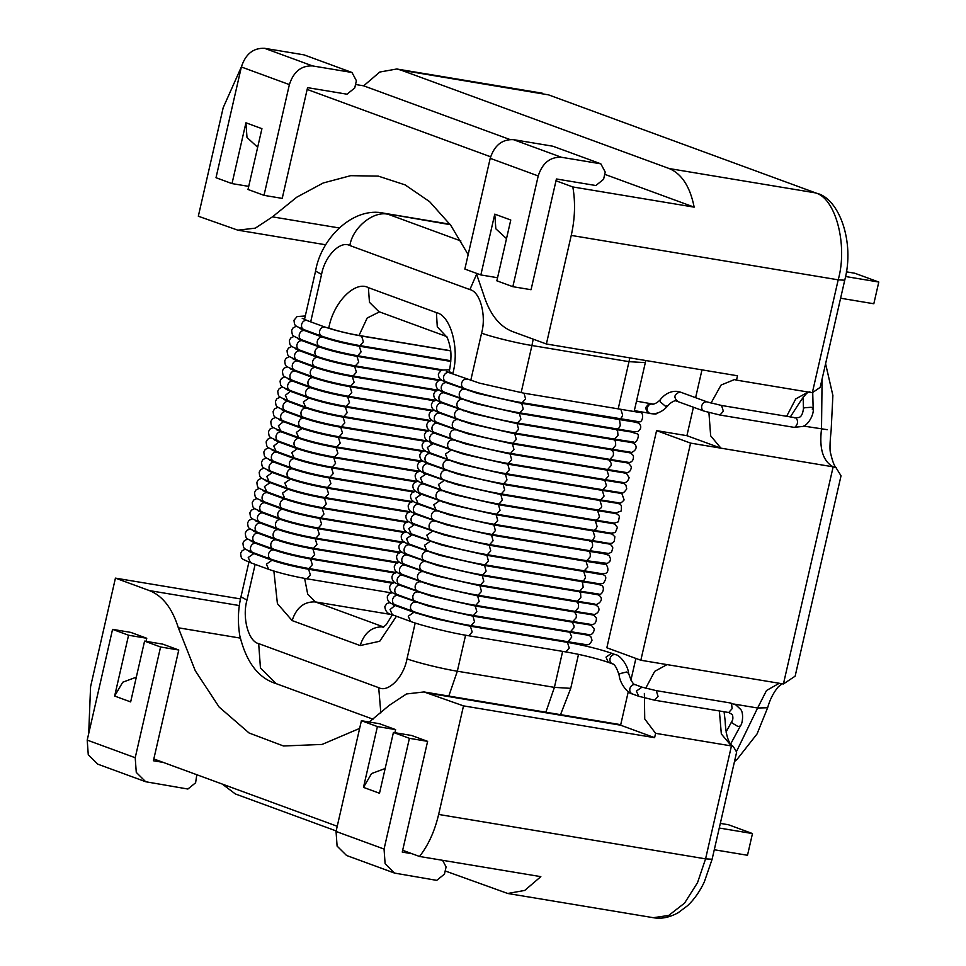 <?xml version="1.0" encoding="UTF-8"?>
<svg xmlns="http://www.w3.org/2000/svg" width="966" height="966" viewBox="0 0 966 966"><rect width="100%" height="100%" fill="white"/><g stroke="black" fill="none" stroke-linecap="round" stroke-linejoin="round"><path stroke-width="1.45" d="M245.932 122.803L232.009 183.6L216.01 177.72L241.367 66.98C245.521 54.084 253.249 47.853 264.539 48.3L303.976 54.857L351.986 72.486L356.394 80.733L354.739 87.966L347.011 94.197L307.574 87.64L282.217 198.38L264.008 195.349L248.008 189.469L261.931 128.671L245.932 122.803L246.994 137.462L257.68 147.279M241.367 66.98L289.377 84.61L264.008 195.349M248.721 186.378L232.009 183.6M289.377 84.61C293.531 71.701 301.259 65.483 312.549 65.917L351.986 72.486M845.516 276.505L878.794 282.036L873.819 303.759L840.601 298.228M878.794 282.036L854.789 273.233L846.337 271.82M494.773 214.138L480.851 274.936L464.851 269.067L490.209 158.327C494.363 145.419 502.091 139.201 513.381 139.635L552.818 146.204L600.828 163.822L605.235 172.069L603.581 179.302L595.853 185.532L556.416 178.976L531.058 289.715L512.849 286.685L496.85 280.816L510.772 220.019L494.773 214.138L495.836 228.797L506.51 238.614M490.209 158.327L538.219 175.945L512.849 286.685M497.562 277.725L480.851 274.936M538.219 175.945C542.373 163.049 550.101 156.818 561.391 157.265L600.828 163.822M135.216 757.73L87.206 740.101L112.563 629.361L128.575 635.242L114.64 696.039L130.651 701.908L144.574 641.11L160.573 646.991L135.216 757.73L136.266 772.389L145.709 781.748L187.875 789.029L195.603 782.798L196.81 774.72M160.573 646.991L178.77 650.021L162.771 644.141L144.574 641.11M178.77 650.021L153.413 760.761L163.182 762.379M87.206 740.101L88.268 754.772L97.699 764.13L145.709 781.748M128.575 635.242L146.772 638.272L130.772 632.392L112.563 629.361M146.772 638.272L146.059 641.364M114.64 696.039L122.73 682.213L136.315 677.178M720.322 823.394L728.473 824.747L752.478 833.561L719.259 828.031M714.285 849.754L747.503 855.272L752.478 833.561M384.057 849.066L336.047 831.448L361.405 720.708L377.404 726.577L363.482 787.375L379.493 793.255L393.416 732.457L409.415 738.326L384.057 849.066L385.108 863.725L394.551 873.083L436.717 880.364L444.445 874.145L446.099 866.9L442.573 860.308M409.415 738.326L427.612 741.357L411.613 735.488L393.416 732.457M427.612 741.357L402.254 852.097L412.023 853.727M336.047 831.448L337.098 846.107L346.54 855.465L394.551 873.083M377.404 726.577L395.613 729.608L379.602 723.739L361.405 720.708M395.613 729.608L394.901 732.699M363.482 787.375L371.572 773.561L385.156 768.513M402.665 850.285L419.498 856.468L540.839 876.645L524.731 890.435L507.73 893.478L445.169 870.958M336.156 830.941L235.342 793.943L222.265 784.066M337.231 826.268L153.823 758.95M556.005 180.787L572.826 186.957L694.168 207.147L604.716 174.315M509.782 139.466L363.663 85.829L355.536 84.477M694.168 207.147C690.05 186.595 681.706 173.723 669.16 168.543L401.119 70.156L396.772 68.997L379.771 72.039L363.663 85.829M490.607 156.782L307.164 89.44M572.826 186.957C575.543 202.353 575.011 218.509 571.244 235.414L546.382 343.993L512.378 331.507C499.253 326.327 489.617 313.926 483.495 294.316L476.274 273.257M468.16 254.613L450.808 225.392L429.592 201.64L405.104 184.892L378.31 176.126L350.706 175.667L323.175 182.997L296.804 197.173L272.448 216.855L255.314 228.145L237.841 230.174L198.32 216.227L223.194 107.661L241.403 66.823M546.382 343.993L737.493 375.774L736.503 380.121L812.334 392.739L820.182 387.354L844.731 280.225C855.055 241.681 838.874 198.115 816.584 193.248L548.543 94.861L401.119 70.156M359.642 728.412L322.076 744.436L283.509 745.981L249.107 733.013L219.113 707.027L195.265 670.718L178.336 627.791C172.202 608.182 162.578 595.78 149.44 590.6L115.437 578.127L90.575 686.693L88.703 733.532M419.498 856.468C428.288 845.298 434.676 831.291 438.636 814.447L463.499 705.88L423.989 691.946L406.505 693.962L389.37 705.252L369.229 722.013M463.499 705.88L654.61 737.674L620.607 725.188L628.262 691.753M115.437 578.127L240.51 598.932M690.581 443.116L640.844 660.249L606.841 647.763L656.578 430.631L690.581 443.116L720.914 448.164L710.662 435.799L708.923 412.603M640.844 660.249L783.426 683.964L833.151 466.832C822.984 461.229 819.108 448.635 821.511 429.061L822.09 379.034M656.578 430.631L686.911 435.678L720.914 448.164L833.151 466.832L835.928 467.568L841.036 475.779L795.139 676.176L783.426 683.964M701.98 369.869L695.617 397.678M693.431 407.205L686.911 435.678M635.894 658.426L630.919 680.136M507.73 893.478L653.342 917.7L668.726 915.442L684.556 903.125L697.537 882.646L705.578 858.859L731.443 745.945L655.6 733.327L644.733 718.982L644.37 693.431M654.61 737.674L655.6 733.327M719.368 710.964L721.336 733.991L731.443 745.945L733.242 746.416L736.647 752.116L712.111 859.245L704.299 881.994C699.758 891.546 694.228 899.406 687.732 905.565L678.06 912.81C669.281 917.543 661.046 919.161 653.342 917.7M724.089 711.749L725.128 720.648C726.094 745.281 733.472 746.163 733.242 746.416M711 403.124L721.095 385.036L734.45 379.578L736.503 380.121M645.686 688.287L654.682 671.358L667.035 664.608M810.293 392.196C808.554 390.373 804.074 395.263 796.841 406.843L790.333 416.914M470.744 380.471L481.587 333.125C486.586 315.544 480.138 291.611 469.874 289.595L349.861 245.533C340.334 240.292 324.769 256.147 321.569 274.38L310.702 321.799M255.145 564.373L246.97 600.091C241.971 617.66 248.419 641.605 258.683 643.622L378.708 687.671C388.223 692.924 403.788 677.057 407 658.824L415.199 623.022M417.372 613.531L417.517 612.879M419.691 603.4L419.836 602.748M422.009 593.269L422.154 592.617M424.328 583.138L424.485 582.486M426.646 572.995L426.803 572.355M428.976 562.864L429.121 562.224M431.295 552.733L431.44 552.081M433.613 542.602L433.758 541.95M435.932 532.471L436.089 531.819M438.25 522.34L438.407 521.688M440.581 512.197L440.725 511.557M442.899 502.066L443.044 501.426M445.217 491.935L445.362 491.283M447.536 481.805L447.693 481.153M449.854 471.674L450.011 471.022M452.185 461.543L452.33 460.891M454.503 451.4L454.648 450.76M456.821 441.269L456.966 440.629M459.14 431.138L459.297 430.486M461.458 421.007L461.615 420.355M463.789 410.876L463.934 410.224M466.107 400.745L466.252 400.093M468.425 390.602L468.57 389.962M308.528 331.326L308.383 331.93M306.198 341.457L306.065 342.061M303.879 351.588L303.747 352.192M301.561 361.719L301.428 362.335M299.243 371.85L299.098 372.465M296.924 381.981L296.779 382.596M294.606 392.124L294.461 392.727M292.275 402.254L292.143 402.858M289.957 412.385L289.824 413.001M287.639 422.516L287.494 423.132M285.32 432.647L285.175 433.263M283.002 442.778L282.857 443.394M280.671 452.921L280.538 453.525M278.353 463.052L278.22 463.656M276.034 473.183L275.89 473.799M273.716 483.314L273.571 483.93M271.398 493.445L271.253 494.061M269.067 503.576L268.934 504.192M266.749 513.719L266.616 514.323M264.43 523.85L264.286 524.453M262.112 533.981L261.967 534.596M259.794 544.112L259.649 544.727M257.463 554.243L257.33 554.858M396.458 616.248L379.735 641.255L360.161 645.554L292.143 620.595L277.411 603.629L273.873 571.075M275.37 561.391L275.503 560.715M399.477 606.37L399.332 606.986M328.73 328.319L328.79 328.042C333.282 302.515 355.065 280.297 368.396 287.651L436.415 312.622C450.784 315.435 459.804 348.955 452.812 373.564L452.728 373.927M450.542 383.454L450.41 384.057M448.224 393.585L448.091 394.2M445.906 403.716L445.761 404.331M443.587 413.846L443.442 414.462M441.269 423.989L441.124 424.593M438.938 434.12L438.805 434.724M436.62 444.251L436.487 444.855M434.302 454.382L434.157 454.998M431.983 464.513L431.838 465.129M429.665 474.644L429.52 475.26M427.334 484.787L427.201 485.391M425.016 494.918L424.883 495.522M422.697 505.049L422.565 505.653M420.379 515.18L420.234 515.796M418.061 525.311L417.916 525.927M415.742 535.442L415.597 536.058M413.412 545.585L413.279 546.188M411.093 555.716L410.961 556.319M408.775 565.847L408.63 566.462M406.457 575.977L406.312 576.593M404.138 586.108L403.993 586.724M401.808 596.239L401.675 596.855M277.677 551.236L277.822 550.584M279.995 541.105L280.14 540.453M282.314 530.974L282.47 530.31M284.632 520.843L284.789 520.179M286.95 510.712L287.107 510.048M289.281 500.569L289.426 499.917M291.599 490.438L291.744 489.786M293.918 480.307L294.075 479.655M296.236 470.176L296.393 469.512M298.554 460.045L298.711 459.381M300.885 449.915L301.03 449.25M303.203 439.772L303.348 439.119M305.522 429.641L305.667 428.989M307.84 419.51L307.997 418.858M310.158 409.379L310.315 408.715M312.489 399.248L312.634 398.584M314.807 389.117L314.952 388.453M317.126 378.974L317.271 378.322M319.444 368.843L319.601 368.191M321.763 358.712L321.92 358.06M324.093 348.581L324.238 347.917M326.411 338.45L326.556 337.786M304.628 578.417L307.695 594.066L315.327 601.903L383.695 626.994M360.161 645.554C364.315 632.658 372.043 626.427 383.333 626.874L383.78 626.946M292.143 620.595C296.308 607.686 304.024 601.468 315.327 601.903L392.256 614.702M305.751 567.984L305.594 568.745M379.433 311.873L367.165 318.043L358.966 335.6M356.804 345.055L356.647 345.743M354.474 355.198L354.329 355.874M352.155 365.329L351.998 366.005M349.837 375.46L349.68 376.136M347.519 385.591L347.362 386.267M345.2 395.722L345.043 396.398M342.87 405.865L342.725 406.541M340.551 415.996L340.394 416.672M338.233 426.127L338.076 426.803M335.914 436.258L335.757 436.934M333.596 446.389L333.439 447.065M331.266 456.52L331.121 457.196M328.947 466.663L328.79 467.339M326.629 476.793L326.472 477.47M324.31 486.924L324.153 487.601M321.992 497.055L321.835 497.731M319.661 507.186L319.517 507.862M317.343 517.317L317.186 518.005M315.025 527.46L314.868 528.136M312.706 537.591L312.549 538.267M310.388 547.722L310.231 548.398M308.057 557.853L307.913 558.529M328.79 328.042C337.182 330.891 347.253 333.367 358.99 335.468L450.687 350.73M449.939 224.184L384.13 213.244L450.289 224.68M349.861 245.533C352.602 227.408 373.842 210.274 388.477 214.392L460.903 240.981M465.576 635.217L457.329 671.213L554.399 687.369L562.647 651.386M407 658.824C415.537 662.229 443.213 669.052 457.329 671.213L448.792 696.063M545.862 712.22L554.399 687.369L570.725 688.347L560.521 714.659M533.22 339.163L531.928 345.514L628.999 361.658L629.808 357.867M481.587 333.125C490.136 336.53 517.812 343.341 531.928 345.514L521.121 392.703M518.959 402.158L518.802 402.834M516.641 412.289L516.484 412.965M514.31 422.42L514.166 423.096M511.992 432.551L511.835 433.227M509.674 442.694L509.517 443.37M507.355 452.825L507.198 453.501M505.037 462.955L504.88 463.632M502.706 473.086L502.561 473.763M500.388 483.217L500.231 483.894M498.07 493.348L497.913 494.024M495.751 503.491L495.594 504.167M493.433 513.622L493.276 514.298M491.102 523.753L490.957 524.429M488.784 533.884L488.627 534.56M486.466 544.015L486.309 544.691M484.147 554.146L483.99 554.822M481.829 564.289L481.672 564.965M479.498 574.42L479.353 575.096M477.18 584.551L477.023 585.227M474.861 594.682L474.704 595.358M472.543 604.813L472.386 605.489M470.225 614.944L470.068 615.62M467.894 625.087L467.749 625.763M564.808 641.919L564.965 641.243M567.139 631.788L567.284 631.112M569.457 621.657L569.614 620.981M571.775 611.514L571.932 610.85M574.094 601.383L574.251 600.719M576.412 591.252L576.569 590.588M578.743 581.121L578.888 580.445M581.061 570.991L581.218 570.314M583.379 560.86L583.536 560.183M585.698 550.717L585.855 550.052M588.016 540.586L588.173 539.922M590.347 530.455L590.492 529.791M592.665 520.324L592.81 519.648M594.984 510.193L595.141 509.517M597.302 500.062L597.459 499.386M599.62 489.919L599.777 489.255M601.951 479.788L602.096 479.124M604.269 469.657L604.414 468.993M606.588 459.526L606.745 458.85M608.906 449.395L609.063 448.719M611.224 439.264L611.381 438.588M613.555 429.121L613.7 428.457M615.873 418.99L616.018 418.326M618.192 408.86L628.999 361.658L645.324 362.636L634.143 411.48M469.874 289.595L476.624 274.175M380.833 712.932L378.708 687.671M321.569 274.38L315.568 271.108L304.495 319.456M373.021 719.199L276.179 683.65L260.446 668.049L258.683 643.622M246.97 600.091L240.969 596.819L248.926 562.079M448.997 372.562L449.214 371.596L452.812 373.564M446.147 336.337L437.284 326.822L436.415 312.622M446.908 336.639L378.901 311.668L369.459 302.31L368.396 287.651M794.946 427.238L793.738 427.274L794.946 427.238C798.085 424.026 798.399 420.898 795.899 417.867L794.692 417.904L795.899 417.867M721.554 405.466L706.738 401.832C704.286 401.735 702.608 403.076 701.714 405.877C701.316 408.751 702.27 410.538 704.576 411.238L719.96 415.03L723.353 411.202L721.554 405.466L795.61 417.795L798.93 417.481C801.285 416.829 802.794 413.846 803.458 408.546L804.352 407.761L811.114 407.29C813.312 407.761 813.686 408.352 812.237 409.077M638.671 696.257L632.126 693.854C628.564 693.842 620.027 684.29 619.121 675.21L619.93 673.628L626.56 672.01L628.625 673.35C630.979 680.897 633.249 684.701 635.471 684.749L642.016 687.152L636.401 691.052L638.671 696.257L654.646 700.205L658.051 696.377L656.24 690.642L730.296 702.958L735.899 704.938L740.439 709.189C743.748 711.966 742.842 723.462 740.367 725.973L738 726.529L732.156 723.015L731.83 721.373L726.07 732.083M730.296 702.958L731.576 703.876L732.107 708.694L728.714 712.522L732.373 714.562C733.194 717.666 733.013 719.936 731.83 721.373M652.122 404.017L652.074 404.005C649.611 403.909 648.017 405.285 647.28 408.123C647.039 411.045 648.089 412.856 650.408 413.557L650.529 413.581C659.995 415.054 667.313 406.662 667.917 405.611L665.502 406.263L660.261 401.856L660.49 399.405C661.034 399.175 656.518 403.909 653.101 404.078L651.688 403.957M677.734 401.385C673.374 397.4 674.087 394.261 679.895 391.979L677.878 391.435C668.013 390.192 661.553 397.992 660.49 399.405M652.243 413.75L651.482 413.702M449.601 369.797L441.474 370.087L438.407 373.697C438.117 377.984 440.617 380.676 445.906 381.751L463.909 388.356C474.487 392.498 505.242 400.057 522.159 402.713L525.564 398.886L524.043 393.222L479.45 383.128L448.647 372.49C446.207 372.393 444.529 373.745 443.623 376.547C443.225 379.421 444.179 381.208 446.497 381.908M467.242 379.264L466.65 379.107C464.199 379.01 462.533 380.35 461.627 383.152C461.229 386.026 462.183 387.813 464.501 388.513M441.329 379.698L437.574 381.256L436.089 383.828C435.799 388.127 438.286 390.807 443.575 391.882L461.579 398.487C472.169 402.629 502.912 410.188 519.841 412.844L523.234 409.016L521.712 403.353L477.132 393.259L446.328 382.621C443.877 382.524 442.211 383.876 441.305 386.678C440.907 389.552 441.86 391.339 444.179 392.039M464.924 389.395L464.332 389.238C461.881 389.141 460.214 390.493 459.309 393.283C458.91 396.157 459.864 397.944 462.171 398.644M439.011 389.829L435.243 391.387L433.77 393.959C433.468 398.258 435.968 400.938 441.257 402.013L459.261 408.618C469.838 412.76 500.593 420.319 517.522 422.975L520.915 419.147L519.394 413.496L474.801 403.39L444.01 392.764C441.559 392.667 439.892 394.007 438.987 396.809C438.588 399.683 439.542 401.47 441.848 402.17M462.605 399.526L462.014 399.369C459.562 399.272 457.884 400.624 456.99 403.414C456.592 406.3 457.546 408.087 459.852 408.775M436.68 399.96L432.925 401.518L431.452 404.09C431.15 408.389 433.649 411.069 438.938 412.144L456.942 418.749C467.52 422.891 498.275 430.462 515.204 433.106L518.597 429.278L517.076 423.627L472.483 413.533L441.691 402.894C439.24 402.798 437.562 404.15 436.668 406.94C436.27 409.825 437.224 411.613 439.53 412.301M460.287 409.656L459.695 409.499C457.244 409.403 455.566 410.755 454.672 413.545C454.274 416.431 455.228 418.218 457.534 418.906M434.362 410.091L430.607 411.649L429.133 414.221C428.832 418.52 431.331 421.2 436.62 422.275L454.624 428.892C465.201 433.022 495.956 440.593 512.886 443.237L516.279 439.421L514.757 433.758L470.164 423.663L439.361 413.025C436.922 412.929 435.243 414.281 434.35 417.07C433.951 419.956 434.905 421.744 437.212 422.432M457.956 419.787L457.365 419.63C454.926 419.534 453.247 420.886 452.354 423.688C451.943 426.561 452.909 428.349 455.215 429.037M432.043 420.222L428.288 421.792L426.815 424.364C426.513 428.65 429.013 431.331 434.302 432.406L452.305 439.023C462.883 443.153 493.638 450.724 510.555 453.368L513.96 449.552L512.439 443.889L467.846 433.794L437.043 423.156C434.603 423.06 432.925 424.412 432.019 427.201C431.621 430.087 432.575 431.874 434.893 432.563M455.638 429.918L455.046 429.761C452.607 429.665 450.929 431.017 450.023 433.819C449.625 436.692 450.579 438.479 452.897 439.18M429.725 430.353L425.97 431.923L424.485 434.495C424.195 438.781 426.682 441.474 431.983 442.549L449.975 449.154C460.565 453.296 491.308 460.854 508.237 463.511L511.63 459.683L510.108 454.02L465.527 443.925L434.724 433.287C432.273 433.191 430.607 434.543 429.701 437.344C429.302 440.218 430.256 442.005 432.575 442.706M453.32 440.061L452.728 439.904C450.277 439.808 448.61 441.148 447.705 443.949C447.306 446.823 448.26 448.61 450.567 449.311M451.001 450.192L445.386 454.08L447.656 459.285C458.234 463.426 488.989 470.985 505.918 473.642L509.311 469.814L507.79 464.151L463.197 454.056L432.997 443.575L427.383 447.475L429.653 452.68C424.364 451.605 421.864 448.924 422.166 444.626L423.639 442.054L427.407 440.496M425.076 450.627L421.321 452.185L419.848 454.757C419.546 459.055 422.045 461.736 427.334 462.811L445.338 469.416C455.916 473.557 486.671 481.116 503.6 483.773L506.993 479.945L505.472 474.294L460.879 464.187L430.087 453.561C427.636 453.465 425.958 454.805 425.064 457.606C424.666 460.48 425.62 462.267 427.926 462.968M448.683 460.323L448.091 460.166C445.64 460.07 443.962 461.422 443.068 464.211C442.67 467.097 443.623 468.884 445.93 469.573M422.758 460.758L419.002 462.316L417.529 464.887C417.227 469.186 419.727 471.867 425.016 472.942L443.02 479.547C453.597 483.688 484.352 491.259 501.282 493.904L504.675 490.076L503.153 484.425L458.56 474.33L427.757 463.692C425.318 463.595 423.639 464.948 422.746 467.737C422.347 470.623 423.301 472.41 425.608 473.099M446.352 470.454L445.761 470.297C443.322 470.2 441.643 471.553 440.75 474.342C440.339 477.228 441.305 479.015 443.611 479.704M444.034 480.585L438.419 484.485L440.701 489.69C451.279 493.819 482.034 501.39 498.963 504.035L502.356 500.219L500.835 494.556L456.242 484.461L426.03 473.98L420.415 477.868L422.697 483.072C417.409 481.998 414.909 479.317 415.211 475.018L416.684 472.446L420.439 470.889M418.121 481.02L414.366 482.589L412.88 485.161C412.591 489.448 415.078 492.141 420.379 493.203L438.371 499.82C448.961 503.95 479.704 511.521 496.633 514.178L500.038 510.35L498.504 504.687L453.923 494.592L423.12 483.954C420.669 483.857 419.002 485.21 418.097 487.999C417.698 490.885 418.652 492.672 420.971 493.36M441.716 490.716L441.124 490.559C438.673 490.462 437.006 491.815 436.101 494.616C435.702 497.49 436.656 499.277 438.962 499.977M439.397 500.859L433.782 504.747L436.052 509.951C446.63 514.093 477.385 521.652 494.314 524.309L497.707 520.481L496.186 514.818L451.593 504.723L421.393 494.242L415.778 498.142L418.049 503.346C412.76 502.272 410.26 499.579 410.562 495.292L412.035 492.72L415.803 491.151M413.472 501.294L409.717 502.851L408.244 505.423C407.942 509.722 410.441 512.403 415.73 513.477L433.734 520.082C444.312 524.224 475.067 531.783 491.996 534.44L495.389 530.612L493.868 524.949L449.275 514.854L418.483 504.228C416.032 504.131 414.354 505.472 413.46 508.273C413.062 511.147 414.016 512.934 416.322 513.634M437.079 510.99L436.487 510.833C434.036 510.736 432.357 512.089 431.464 514.878C431.065 517.764 432.019 519.539 434.326 520.239M411.154 511.425L407.398 512.982L405.925 515.554C405.623 519.853 408.123 522.534 413.412 523.608L431.416 530.213C441.993 534.355 472.748 541.914 489.677 544.57L493.071 540.743L491.549 535.092L446.956 524.985L416.153 514.359C413.714 514.262 412.035 515.602 411.142 518.404C410.743 521.278 411.697 523.065 414.003 523.765M434.748 521.121L434.157 520.964C431.717 520.867 430.039 522.22 429.145 525.009C428.747 527.895 429.701 529.682 432.007 530.37M432.43 531.252L426.815 535.14L429.097 540.344C439.675 544.486 470.43 552.057 487.359 554.701L490.752 550.874L489.231 545.222L444.638 535.128L414.426 524.647L408.811 528.535L411.093 533.739C405.805 532.664 403.305 529.984 403.607 525.685L405.08 523.113L408.835 521.555M430.111 541.383L424.497 545.283L426.767 550.487C437.356 554.617 468.099 562.188 485.029 564.832L488.434 561.017L486.9 555.353L442.319 545.259L412.108 534.778L406.493 538.666L408.775 543.87C403.474 542.795 400.987 540.115 401.276 535.816L402.762 533.244L406.517 531.686M404.199 541.817L400.431 543.387L398.958 545.959C398.656 550.246 401.156 552.938 406.445 554.013L424.448 560.618C435.026 564.76 465.781 572.319 482.71 574.975L486.103 571.148L484.582 565.484L439.989 555.39L409.198 544.752C406.746 544.655 405.08 546.007 404.174 548.809C403.776 551.683 404.73 553.47 407.036 554.158M427.793 551.514L427.201 551.357C424.75 551.272 423.084 552.612 422.178 555.414C421.78 558.288 422.734 560.075 425.04 560.775M401.868 551.948L398.113 553.518L396.64 556.09C396.338 560.377 398.837 563.069 404.126 564.144L422.13 570.749C432.708 574.891 463.463 582.45 480.392 585.106L483.785 581.278L482.263 575.615L437.67 565.521L406.879 554.882C404.428 554.786 402.75 556.138 401.856 558.94C401.458 561.814 402.411 563.601 404.718 564.301M425.475 561.657L424.883 561.5C422.432 561.403 420.753 562.743 419.86 565.545C419.461 568.419 420.415 570.206 422.722 570.906M399.55 562.091L395.794 563.649L394.321 566.221C394.019 570.52 396.519 573.2 401.808 574.275L419.812 580.88C430.389 585.022 461.144 592.581 478.073 595.237L481.466 591.409L479.945 585.746L435.352 575.651L404.549 565.025C402.11 564.929 400.431 566.269 399.538 569.071C399.139 571.944 400.093 573.732 402.399 574.432M423.144 571.787L422.553 571.63C420.113 571.534 418.435 572.886 417.541 575.676C417.143 578.562 418.097 580.349 420.403 581.037M397.231 572.222L393.476 573.78L392.003 576.352C391.701 580.651 394.2 583.331 399.489 584.406L417.493 591.011C428.071 595.153 458.826 602.712 475.755 605.368L479.148 601.54L477.627 595.889L433.034 585.782L402.23 575.156C399.791 575.06 398.113 576.412 397.207 579.202C396.809 582.075 397.775 583.862 400.081 584.563M420.826 581.918L420.234 581.761C417.795 581.665 416.117 583.017 415.211 585.807C414.812 588.692 415.766 590.48 418.085 591.168M394.913 582.353L391.158 583.911L389.672 586.483C389.383 590.781 391.87 593.462 397.171 594.537L415.175 601.142C425.752 605.284 456.507 612.855 473.425 615.499L476.83 611.671L475.296 606.02L430.715 595.925L399.912 585.287C397.461 585.191 395.794 586.543 394.889 589.332C394.49 592.218 395.444 594.005 397.763 594.694M418.507 592.049L417.916 591.892C415.465 591.796 413.798 593.148 412.893 595.937C412.494 598.823 413.448 600.611 415.766 601.299M392.594 592.484L388.839 594.054L387.354 596.614C387.052 600.912 389.552 603.593 394.84 604.668L412.844 611.285C423.422 615.414 454.177 622.985 471.106 625.63L474.499 621.814L472.978 616.151L428.385 606.056L397.594 595.418C395.142 595.322 393.476 596.674 392.57 599.463C392.172 602.349 393.126 604.136 395.432 604.825M416.189 602.18L415.597 602.023C413.146 601.927 411.48 603.279 410.574 606.08C410.176 608.954 411.13 610.741 413.436 611.442M619.121 675.21C616.767 667.663 614.485 663.859 612.275 663.811L608.278 662.338L605.996 657.134L611.611 653.245C599.27 649.043 584.551 645.409 567.453 642.354L470.382 626.21L472.181 631.945L468.788 635.773C451.859 633.116 421.104 625.557 410.526 621.416L408.256 616.211L413.871 612.311L395.082 605.489L390.071 609.534L392.341 614.738L410.526 621.416M567.453 642.354L569.252 648.089L565.859 651.917C580.155 654.429 593.414 657.592 605.658 661.432L608.278 662.338M611.611 653.245L615.028 654.55C612.577 654.453 610.898 655.805 610.005 658.607C609.606 661.481 610.56 663.268 612.867 663.968M635.471 684.749L634.879 684.592C632.428 684.496 630.75 685.848 629.856 688.649C629.458 691.523 630.412 693.31 632.718 694.011M523.753 393.15L620.824 409.294L622.635 415.03C621.73 418 620.426 419.208 618.711 418.664M521.435 403.281L618.506 419.425L619.508 419.993L620.317 425.161C619.206 428.53 617.733 429.616 615.922 428.433M519.116 413.412L616.187 429.568L617.576 430.667L617.986 435.304L614.593 439.119L633.817 442.102C636.642 444.155 640.313 433.819 636.944 433.77L629.542 431.548M516.798 423.555L613.869 439.699L615.571 441.486L615.668 445.435L612.275 449.25L630.532 452.197C629.216 453.791 639.021 450.373 635.254 444.638L633.08 442.899L627.224 441.691M514.467 433.686L611.538 449.83L613.458 452.426L613.35 455.566L609.957 459.393L628.371 462.34C627.864 462.593 634.131 463.306 633.406 455.626L630.81 453.054L624.905 451.822M512.149 443.817L609.22 459.961L611.236 463.463L611.031 465.697L607.638 469.524L626.053 472.471C625.956 472.531 630.786 473.618 631.378 466.687L628.528 463.197L622.587 461.953M509.831 453.948L606.902 470.092L608.713 475.827L605.308 479.655L623.734 482.614C626.053 482.964 627.852 481.358 629.144 477.784L626.56 473.497L620.257 472.084M507.512 464.078L604.776 480.271L606.455 485.632L602.989 489.786L621.404 492.745C622.478 493.771 624.253 492.491 626.729 488.881L625.896 485.053L624.265 483.652L617.938 482.215M505.194 474.209L602.265 490.366L604.064 496.101L600.671 499.917L619.085 502.875C619.967 503.697 621.645 502.718 624.121 499.941L621.959 493.783L615.62 492.346M502.863 484.352L599.934 500.497L601.746 506.232L601.25 507.718L598.352 510.048L616.03 512.91L621.343 510.929L621.44 505.592L619.629 503.914L613.301 502.489M500.545 494.483L597.616 510.628L599.427 516.363L598.522 518.621L596.034 520.191L614.291 523.125L618.385 521.797L619.423 516.291L617.274 514.033L610.983 512.62M498.227 504.614L595.298 520.759L597.109 526.494L595.708 529.404L593.704 530.322L611.188 533.147L615.306 532.544L617.419 527.339L614.581 523.983L608.652 522.751M495.908 514.745L592.979 530.889L594.778 536.625L592.858 540.03L591.385 540.453C607.747 542.892 609.558 544.039 612.118 543.109L614.231 541.528L614.859 536.746L612.215 534.101L606.334 532.882M589.743 541.141C592.013 540.972 592.919 542.844 592.46 546.756L589.985 550.475L589.067 550.584L608.858 553.494L611.635 551.984L612.83 547.879L611.526 545.331L609.691 544.16L604.016 543.013M489.677 544.57L586.748 560.715L590.141 556.899C590.624 553.458 589.912 551.538 587.98 551.139L605.875 554.013M488.941 545.15L586.012 561.294L587.823 567.03L584.237 570.809L601.371 573.611L605.284 573.454C610.741 571.92 606.262 562.103 604.426 564.241L599.379 563.287M486.623 555.281L583.693 571.425L585.505 577.161C584.527 580.264 583.162 581.447 581.399 580.687M484.304 565.412L581.375 581.556L582.522 582.293L583.174 587.292L579.781 591.12L598.968 594.09C601.601 595.925 605.706 587.908 601.649 585.348L594.73 583.549M481.986 575.543L579.057 591.687L580.566 593.015L580.856 597.423L577.463 601.25L594.947 604.088C594.488 606.31 604.885 601.432 600.055 596.143L598.232 594.875L592.412 593.679M479.655 585.674L576.738 601.83L578.525 603.883L578.537 607.554L575.144 611.381L593.45 614.328C592.194 615.716 601.504 612.879 598.304 607.059L595.974 605.03L590.093 603.81M477.337 595.805L574.408 611.961L576.376 614.859L576.219 617.697L572.826 621.512L591.24 624.471C590.89 624.616 596.565 625.57 596.396 618.071L593.692 615.185L587.775 613.941M475.018 605.948L572.089 622.092L574.106 625.92L573.901 627.828L570.495 631.655L588.922 634.602C588.982 634.565 593.233 635.845 594.295 629.144L591.397 625.328L585.444 624.084M472.7 616.079L569.783 632.223L571.739 637.005L568.177 641.786L586.628 644.733C588.874 645.047 590.661 643.549 592.013 640.241L590.914 636.823L589.501 635.652L583.138 634.191M312.549 65.917L264.539 48.3M561.391 157.265L513.381 139.635M245.473 549.086L242.068 550.729L240.619 553.313C241.367 559.495 240.884 558.348 250.496 562.671L248.226 557.467L253.841 553.578L272.026 560.256L266.411 564.144L268.693 569.348C279.307 572.995 292.082 576.147 307.019 578.827L310.412 575.024L308.613 569.264C293.93 566.607 281.734 563.601 272.026 560.256M253.418 552.697C251.1 551.997 250.146 550.209 250.544 547.336C251.45 544.546 253.116 543.194 255.567 543.29L273.571 549.895C271.12 549.799 269.454 551.151 268.548 553.941C268.15 556.827 269.103 558.614 271.422 559.302L270.83 559.145C281.504 562.78 294.207 565.919 308.951 568.551L312.344 564.724L310.545 558.988L394.599 572.971M255.736 542.566C253.43 541.866 252.464 540.079 252.863 537.205C253.768 534.403 255.447 533.063 257.886 533.16L275.89 539.765C273.45 539.668 271.772 541.02 270.866 543.81C270.468 546.696 271.422 548.483 273.74 549.171L273.149 549.014C283.823 552.649 296.538 555.776 311.269 558.42L314.662 554.593L312.863 548.857L396.917 562.84M258.055 532.435C255.749 531.735 254.795 529.948 255.193 527.074C256.087 524.272 257.765 522.92 260.216 523.017L278.208 529.634C275.769 529.537 274.09 530.877 273.197 533.679C272.798 536.553 273.752 538.34 276.059 539.04L275.467 538.883C286.141 542.518 298.856 545.645 313.588 548.277L316.981 544.462L315.182 538.726L399.236 552.709M260.373 522.292C258.067 521.604 257.113 519.817 257.511 516.943C258.405 514.141 260.083 512.789 262.535 512.886L280.538 519.503C278.087 519.406 276.409 520.746 275.515 523.548C275.117 526.422 276.071 528.209 278.377 528.909L277.785 528.752C288.472 532.387 301.175 535.514 315.906 538.147L319.311 534.319L317.5 528.595L401.554 542.578M262.692 512.161C260.385 511.473 259.431 509.686 259.83 506.8C260.735 504.01 262.402 502.658 264.853 502.755L282.857 509.36C280.406 509.263 278.739 510.616 277.834 513.417C277.435 516.291 278.389 518.078 280.695 518.778L280.104 518.621C290.79 522.244 303.493 525.383 318.237 528.016L321.63 524.188L319.818 518.452L403.885 532.435M265.022 502.03C262.704 501.342 261.75 499.555 262.148 496.669C263.054 493.88 264.72 492.527 267.171 492.624L285.175 499.229C282.724 499.132 281.058 500.485 280.152 503.274C279.754 506.16 280.708 507.947 283.026 508.635L282.434 508.478C293.109 512.113 305.811 515.252 320.555 517.885L323.948 514.057L322.149 508.321L406.203 522.304M261.714 478.158L258.32 479.8L256.859 482.384C257.62 488.555 257.125 487.407 266.749 491.742L264.467 486.538L270.082 482.65L288.085 489.255L282.47 493.143L284.753 498.347C295.427 501.982 308.142 505.121 322.873 507.754L326.267 503.926L324.467 498.19L408.521 512.173M264.044 468.027L260.639 469.669L259.178 472.241C259.939 478.424 259.443 477.276 269.067 481.611L266.797 476.407L272.412 472.519L290.404 479.124L284.801 483.012L287.071 488.216C297.745 491.851 310.46 494.978 325.192 497.611L328.585 493.795L326.786 488.059L410.84 502.042M271.977 471.637C269.671 470.937 268.717 469.15 269.116 466.276C270.009 463.475 271.688 462.122 274.139 462.219L292.143 468.836C289.691 468.739 288.013 470.08 287.119 472.881C286.721 475.755 287.675 477.542 289.981 478.242L289.389 478.085C300.064 481.72 312.779 484.847 327.51 487.48L330.915 483.664L329.104 477.929L413.158 491.911M274.296 461.494C271.989 460.806 271.035 459.019 271.434 456.145C272.34 453.344 274.006 451.991 276.457 452.088L294.461 458.693C292.01 458.608 290.343 459.949 289.438 462.75C289.039 465.624 289.993 467.411 292.3 468.112L291.708 467.955C302.394 471.589 315.097 474.717 329.841 477.349L333.234 473.521L331.423 467.798L415.489 481.78M270.999 437.634L267.594 439.264L266.145 441.848C266.906 448.031 266.411 446.884 276.034 451.207L273.752 446.002L278.776 441.957L297.371 448.719L291.756 452.619L294.038 457.824C304.713 461.446 317.416 464.586 332.159 467.218L335.552 463.39L333.753 457.655L417.807 471.637M278.945 441.233C276.638 440.544 275.672 438.757 276.071 435.871C276.976 433.082 278.655 431.73 281.094 431.826L299.098 438.431C296.659 438.335 294.98 439.687 294.075 442.476C293.676 445.362 294.63 447.149 296.948 447.838L296.357 447.681C307.031 451.315 319.746 454.455 334.478 457.087L337.871 453.259L336.071 447.524L420.125 461.507M275.648 417.36L272.243 419.002L270.782 421.587C271.543 427.757 271.048 426.61 280.671 430.945L278.401 425.74L283.412 421.695L302.008 428.457L296.405 432.345L298.675 437.55C309.349 441.184 322.064 444.324 336.796 446.956L340.189 443.128L338.39 437.393L422.444 451.376M283.581 420.971C281.275 420.27 280.321 418.483 280.72 415.609C281.613 412.808 283.292 411.468 285.743 411.564L303.747 418.169C301.295 418.073 299.617 419.425 298.723 422.214C298.325 425.1 299.279 426.875 301.585 427.576L300.994 427.419C311.668 431.053 324.383 434.181 339.114 436.813L342.519 432.997L340.708 427.262L424.762 441.245M285.9 410.84C283.593 410.139 282.64 408.352 283.038 405.478C283.944 402.677 285.61 401.325 288.061 401.421L306.065 408.038C303.614 407.942 301.947 409.282 301.042 412.084C300.643 414.957 301.597 416.744 303.904 417.445L303.312 417.288C313.998 420.922 326.701 424.05 341.445 426.682L344.838 422.866L343.027 417.131L427.093 431.114M282.603 386.968L279.198 388.61L277.749 391.182C278.51 397.364 278.015 396.217 287.639 400.54L285.356 395.335L290.38 391.29L308.975 398.052L303.36 401.953L305.63 407.157C316.317 410.791 329.02 413.919 343.763 416.551L347.156 412.724L345.357 406.988L429.411 420.983M290.549 390.566C288.242 389.878 287.276 388.09 287.675 385.205C288.58 382.415 290.259 381.063 292.698 381.159L310.702 387.764C308.263 387.668 306.584 389.02 305.679 391.822C305.28 394.696 306.234 396.483 308.552 397.183L307.961 397.026C318.635 400.649 331.338 403.788 346.082 406.42L349.475 402.593L347.675 396.857L431.73 410.84M292.867 380.435C290.561 379.747 289.607 377.96 290.005 375.074C290.899 372.284 292.577 370.932 295.016 371.029L313.02 377.634C310.581 377.537 308.903 378.889 308.009 381.679C307.611 384.565 308.565 386.352 310.871 387.04L310.279 386.883C320.954 390.518 333.668 393.657 348.4 396.289L351.793 392.462L349.994 386.726L434.048 400.709M295.185 370.304C292.879 369.604 291.925 367.817 292.324 364.943C293.217 362.141 294.896 360.801 297.347 360.898L315.351 367.503C312.899 367.406 311.221 368.758 310.327 371.548C309.929 374.434 310.883 376.221 313.189 376.909L312.598 376.752C323.272 380.387 335.987 383.514 350.718 386.159L354.124 382.331L352.312 376.595L436.366 390.578M297.504 360.173C295.198 359.473 294.244 357.686 294.642 354.812C295.548 352.01 297.214 350.67 299.665 350.767L317.669 357.372C315.218 357.275 313.552 358.627 312.646 361.417C312.247 364.291 313.201 366.078 315.508 366.778L314.916 366.621C325.602 370.256 338.305 373.383 353.049 376.015L356.442 372.2L354.631 366.464L438.697 380.447M299.834 350.042C297.516 349.342 296.562 347.555 296.96 344.681C297.866 341.879 299.532 340.527 301.984 340.624L319.988 347.241C317.536 347.144 315.87 348.485 314.964 351.286C314.566 354.16 315.52 355.947 317.826 356.647L317.234 356.49C327.921 360.125 340.624 363.252 355.367 365.885L358.76 362.069L356.949 356.333L441.015 370.316M302.153 339.899C299.834 339.211 298.88 337.424 299.279 334.538C300.185 331.749 301.863 330.396 304.302 330.493L322.306 337.098C319.867 337.001 318.188 338.354 317.283 341.155C316.884 344.029 317.838 345.816 320.157 346.516L319.565 346.359C330.239 349.994 342.942 353.121 357.686 355.754L361.079 351.926L359.28 346.19L450.772 361.417M304.471 329.768C302.165 329.08 301.211 327.293 301.609 324.407C302.503 321.618 304.181 320.265 306.62 320.362L324.624 326.967C322.185 326.87 320.507 328.223 319.613 331.024C319.203 333.898 320.169 335.685 322.475 336.373L321.883 336.228C332.558 339.851 345.273 342.99 360.004 345.623L363.397 341.795L361.598 336.059L450.699 350.887M429.496 693.395L620.607 725.188M149.44 590.6L239.363 605.561M272.448 216.855L339.018 227.928M178.336 627.791L240.244 638.091M812.334 392.739L838.198 279.826C848.184 244.676 835.3 196.798 814.761 192.765L669.16 168.543M816.584 193.248L548.543 94.861M844.731 280.225L838.198 279.826L571.244 235.414M712.111 859.245L705.578 858.859L438.636 814.447M782.593 683.421L778.294 686.814C773.464 692.574 769.902 699.553 767.632 707.752L757.622 707.993L766.509 690.509L779.272 683.276M827.307 429.689L803.483 426.054M736.78 750.908L757.622 707.993L734.232 704.105M786.674 416.298L795.743 398.91L808.18 392.051M645.783 360.523L645.324 362.636M631.969 420.947L631.824 421.611M629.651 431.077L629.494 431.754M627.332 441.22L627.175 441.885M625.014 451.351L624.857 452.016M622.684 461.482L622.539 462.146M620.365 471.613L620.22 472.277M618.047 481.744L617.89 482.408M615.728 491.875L615.571 492.551M613.41 502.018L613.253 502.682M611.08 512.149L610.935 512.813M608.761 522.28L608.616 522.944M606.443 532.411L606.286 533.075M604.124 542.542L603.967 543.206M601.806 552.673L601.649 553.349M599.475 562.816L599.331 563.48M597.157 572.947L597.012 573.611M594.839 583.078L594.682 583.742M592.52 593.209L592.363 593.873M590.202 603.339L590.045 604.016M587.883 613.47L587.726 614.147M585.553 623.613L585.408 624.278M583.235 633.744L583.09 634.408M580.916 643.875L580.675 644.902M578.513 654.356L570.725 688.347M384.13 213.244C353.846 206.169 321.038 237.708 315.568 271.108M276.179 683.65C258.333 678.144 246.209 662.157 239.785 635.676C237.612 622.213 238.01 609.256 240.969 596.819M395.734 604.994L395.577 605.597M392.365 614.75L386.267 624.64L382.983 627.417M397.944 595.491L398.077 594.875M400.262 585.348L400.395 584.744M402.58 575.217L402.725 574.613M404.899 565.086L405.044 564.47M407.217 554.955L407.362 554.339M409.548 544.824L409.681 544.208M411.866 534.681L411.999 534.077M414.185 524.55L414.329 523.946M416.503 514.419L416.648 513.815M418.821 504.288L418.966 503.672M421.152 494.157L421.285 493.541M423.47 484.026L423.603 483.411M425.789 473.883L425.934 473.28M428.107 463.752L428.252 463.149M430.425 453.622L430.57 453.018M432.756 443.491L432.889 442.875M435.074 433.36L435.207 432.744M437.393 423.229L437.538 422.613M439.711 413.086L439.856 412.482M442.03 402.955L442.174 402.351M444.36 392.824L444.493 392.22M446.678 382.693L446.811 382.077M449.214 371.596C451.822 359.255 450.856 350.851 450.458 348.738C448.779 340.95 447.282 336.748 445.954 336.144M812.732 392.8L813.143 408.292C814.447 414.559 807.576 425.921 802.517 426.477L794.028 427.346L719.96 415.03M667.917 405.611L669.438 403.981C672.855 401.301 675.137 400.298 676.285 400.999L703.985 411.081M653.366 404.186C650.118 404.923 651.072 400.443 645.554 407.797C648.754 416.901 649.949 412.108 650.372 413.545M658.148 412.844L655.817 414.064L651.772 413.75M803.458 408.546L803.144 396.954M648.609 413.146L634.336 410.61M522.159 402.713L639.106 421.756C642.788 423.12 644.358 411.939 639.951 412.458L634.179 411.287M519.841 412.844L634.251 431.802L638.176 431.404C641.509 428.53 641.617 425.728 638.502 423.036L631.861 421.418M493.59 524.876L608.435 543.894M491.259 535.007L588.33 551.163M586.748 560.715L607.397 563.407L609.872 561.391L610.584 558.964L609.039 555.305L601.697 553.144M586.012 561.294L603.509 564.144M597.048 573.418L603.134 574.722C606.636 575.833 606.66 578.755 603.195 583.488L599.294 583.778L485.029 564.832M583.693 571.425L600.357 574.335M581.375 581.556L599.149 584.43M579.057 591.687L596.831 594.561M576.738 601.83L594.513 604.692M574.408 611.961L592.182 614.823M572.089 622.092L589.864 624.954M569.771 632.223L587.521 635.085M392.341 614.738C387.934 614.195 385.41 611.502 384.782 606.636L386.823 603.605L390.071 602.494M393.742 605.525L392.764 604.39L395.686 605.646M654.646 700.205L728.714 712.522M656.24 690.642L642.016 687.152M628.625 673.35C627.755 664.258 619.025 654.61 615.62 654.707M468.788 635.773L565.859 651.917M470.382 626.21L435.751 618.795L413.871 612.311M471.106 625.63L568.177 641.786M398.185 595.575L395.335 594.356L396.301 595.454M473.425 615.499L570.495 631.655M400.504 585.444L397.654 584.225L398.62 585.324M475.755 605.368L572.826 621.512M402.822 575.313L399.972 574.094L400.938 575.181M478.073 595.237L575.144 611.381M405.14 565.182L402.291 563.963L403.257 565.05M480.392 585.106L577.463 601.25M407.471 555.039L404.609 553.82L405.575 554.919M482.71 574.975L579.781 591.12M409.789 544.909L406.94 543.689L407.906 544.788M408.775 543.87L426.767 550.487M412.108 534.778L409.258 533.558L410.224 534.657M487.359 554.701L584.43 570.858M411.093 533.739L429.097 540.344M414.426 524.647L411.576 523.427L412.542 524.526M416.744 514.516L413.895 513.296L414.861 514.383M491.996 534.44L589.067 550.584M419.075 504.373L416.213 503.153L417.179 504.252M592.979 530.889L610.754 533.763M494.314 524.309L591.385 540.453M418.049 503.346L436.052 509.951M421.393 494.242L418.544 493.022L419.51 494.121M595.298 520.759L613.072 523.632M496.633 514.178L593.704 530.322M423.712 484.111L420.862 482.891L421.828 483.99M597.616 510.628L615.39 513.501M498.963 504.035L596.034 520.191M422.697 483.072L440.701 489.69M426.03 473.98L423.18 472.76L424.146 473.859M599.934 500.497L617.721 503.358M501.282 493.904L598.352 510.048M428.349 463.849L425.499 462.629L426.465 463.728M602.265 490.366L620.039 493.228M503.6 483.773L600.671 499.917M430.679 453.718L427.817 452.499L428.783 453.585M604.583 480.235L622.358 483.097M505.918 473.642L602.989 489.786M429.653 452.68L447.656 459.285M432.997 443.575L430.148 442.356L431.114 443.454M606.902 470.092L624.676 472.966M508.237 463.511L605.308 479.655M435.316 433.444L432.466 432.225L433.432 433.323M609.22 459.961L626.994 462.835M510.555 453.368L607.638 469.524M437.634 423.313L434.785 422.094L435.751 423.193M611.538 449.83L629.325 452.704M512.886 443.237L609.957 459.393M439.953 413.182L437.103 411.963L438.069 413.062M613.869 439.699L631.643 442.561M515.204 433.106L612.275 449.25M442.283 403.051L439.421 401.832L440.387 402.931M616.187 429.568L633.962 432.43M517.522 422.975L614.593 439.119M444.601 392.921L441.752 391.701L442.718 392.788M618.506 419.425L636.28 422.299M446.92 382.778L444.07 381.558L445.036 382.657M620.824 409.294L637.802 412.168M449.238 372.647L446.389 371.427L447.355 372.526M653.004 404.078L636.509 401.156M707.329 401.989L680.487 392.136M740.367 725.973L730.646 744.037M270.83 559.145L252.826 552.54C243.203 548.217 243.698 549.352 242.937 543.182L244.386 540.598L247.791 538.956M273.149 549.014L255.145 542.409C245.521 538.074 246.016 539.221 245.255 533.051L246.716 530.467L250.109 528.825M275.467 538.883L257.463 532.278C247.839 527.943 248.334 529.09 247.574 522.908L249.035 520.336L252.44 518.694M277.785 528.752L259.782 522.147C250.17 517.812 250.653 518.959 249.892 512.777L251.353 510.205L254.758 508.563M280.104 518.621L262.1 512.004C252.488 507.681 252.971 508.828 252.223 502.646L253.672 500.062L257.077 498.432M282.434 508.478L264.43 501.873C254.807 497.55 255.302 498.697 254.541 492.515L255.99 489.931L259.395 488.289M289.389 478.085L271.386 471.48C261.774 467.146 262.257 468.293 261.496 462.11L262.957 459.538L266.362 457.896M291.708 467.955L273.704 461.35C264.092 457.015 264.575 458.162 263.827 451.979L265.276 449.407L268.681 447.765M296.357 447.681L278.353 441.076C268.729 436.753 269.224 437.9 268.463 431.717L269.912 429.133L273.318 427.491M300.994 427.419L282.99 420.814C273.378 416.479 273.861 417.626 273.1 411.444L274.561 408.872L277.966 407.229M303.312 417.288L285.308 410.683C275.696 406.348 276.179 407.495 275.431 401.313L276.88 398.741L280.285 397.098M307.961 397.026L289.957 390.409C280.333 386.086 280.828 387.233 280.068 381.051L281.517 378.467L284.922 376.825M310.279 386.883L292.275 380.278C282.652 375.955 283.147 377.102 282.386 370.92L283.847 368.336L287.24 366.694M312.598 376.752L294.594 370.147C284.982 365.812 285.465 366.959 284.704 360.789L286.165 358.205L289.571 356.563M314.916 366.621L296.912 360.016C287.3 355.681 287.783 356.828 287.035 350.646L288.484 348.074L291.889 346.432M317.234 356.49L299.243 349.885C289.619 345.55 290.114 346.697 289.353 340.515L290.802 337.943L294.207 336.301M319.565 346.359L301.561 339.742C291.937 335.419 292.432 336.566 291.672 330.384L293.121 327.812L296.526 326.17M321.883 336.228L303.879 329.611C294.256 325.288 294.751 326.436 293.99 320.253L297.093 316.558L305.292 315.979M308.613 569.264L392.172 583.162M360.004 345.623L450.82 360.729M361.598 336.059C347.555 333.548 335.419 330.565 325.216 327.124M307.212 320.519L302.237 318.333M357.686 355.754L442.235 369.821M359.28 346.19C345.224 343.679 333.101 340.696 322.898 337.255M304.894 330.65L299.919 328.476M355.367 365.885L439.916 379.952M356.949 356.333C342.906 353.81 330.783 350.839 320.579 347.398M302.575 340.781L297.6 338.607M353.049 376.015L437.598 390.083M354.631 366.464C340.587 363.94 328.464 360.97 318.261 357.529M300.257 350.912L295.282 348.738M350.718 386.159L435.268 400.214M352.312 376.595C338.269 374.084 326.146 371.101 315.942 367.66M297.939 361.055L292.964 358.869M348.4 396.289L432.949 410.357M349.994 386.726C335.951 384.214 323.827 381.232 313.612 377.791M295.608 371.185L290.633 369M346.082 406.42L430.631 420.488M347.675 396.857C333.62 394.345 321.497 391.363 311.293 387.921M293.29 381.316L288.315 379.143M343.763 416.551L428.312 430.619M345.357 406.988C331.302 404.476 319.178 401.494 308.975 398.052M287.639 400.54L305.63 407.157M290.971 391.447L285.996 389.274M341.445 426.682L425.994 440.75M343.027 417.131C328.983 414.607 316.86 411.637 306.657 408.195M288.653 401.578L283.678 399.405M339.114 436.813L423.663 450.88M340.708 427.262C326.665 424.738 314.542 421.768 304.338 418.326M286.334 411.709L281.36 409.536M336.796 446.956L421.345 461.011M338.39 437.393C324.347 434.881 312.223 431.899 302.008 428.457M280.671 430.945L298.675 437.55M284.004 421.852L279.029 419.667M334.478 457.087L419.027 471.154M336.071 447.524C322.016 445.012 309.893 442.03 299.689 438.588M281.686 431.983L276.711 429.798M332.159 467.218L416.708 481.285M333.753 457.655C319.698 455.143 307.574 452.16 297.371 448.719M276.034 451.207L294.038 457.824M279.367 442.114L274.392 439.941M329.841 477.349L414.39 491.416M331.423 467.798C317.379 465.274 305.256 462.291 295.053 458.85M277.049 452.245L272.074 450.071M327.51 487.48L412.059 501.547M329.104 477.929C315.061 475.405 302.938 472.434 292.734 468.993M274.73 462.376L269.755 460.202M325.192 497.611L409.741 511.678M326.786 488.059C312.743 485.536 300.619 482.565 290.404 479.124M269.067 481.611L287.071 488.216M272.412 472.519L267.437 470.333M322.873 507.754L407.423 521.809M324.467 498.19C310.424 495.679 298.289 492.696 288.085 489.255M266.749 491.742L284.753 498.347M270.082 482.65L265.107 480.464M320.555 517.885L405.104 531.952M322.149 508.321C308.094 505.81 295.97 502.827 285.767 499.386M267.763 492.781L262.788 490.595M318.237 528.016L402.786 542.083M319.818 518.452C305.775 515.941 293.652 512.958 283.449 509.517M265.445 502.912L260.47 500.738M315.906 538.147L400.455 552.214M317.5 528.595C303.457 526.072 291.334 523.089 281.13 519.648M263.126 513.043L258.151 510.869M313.588 548.277L398.137 562.345M315.182 538.726C301.138 536.202 289.015 533.232 278.8 529.791M260.808 523.174L255.833 521M311.269 558.42L395.819 572.476M312.863 548.857C298.82 546.333 286.685 543.363 276.481 539.922M258.477 533.317L253.503 531.131M308.951 568.551L393.5 582.607M310.545 558.988C296.49 556.476 284.366 553.494 274.163 550.052M256.159 543.447L251.184 541.262M307.019 578.827L391.013 592.798M250.496 562.671L268.693 569.348M253.841 553.578L248.866 551.393M325.784 244.796L237.841 230.174M620.727 724.669L423.989 691.946M396.772 68.997L542.373 93.219M825.592 363.747L832.885 395.48L831.134 430.51C829.758 443.394 829.625 451.146 830.736 453.766C832.68 462.026 834.552 466.699 836.339 467.761L835.94 467.568M767.632 707.752L757.066 733.906L737.022 759.445L734.498 761.522"/></g></svg>
